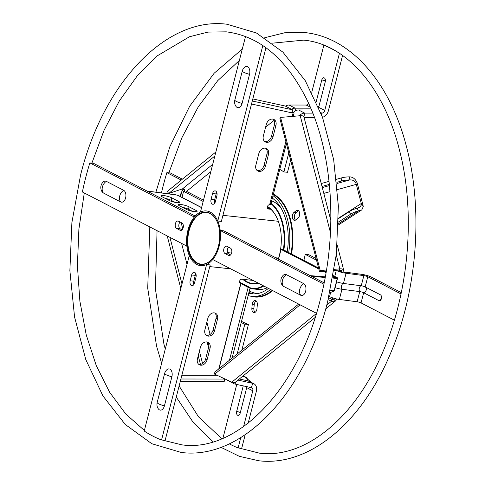 <?xml version="1.0" encoding="UTF-8"?>
<svg xmlns="http://www.w3.org/2000/svg" width="485" height="485" viewBox="0 0 485 485"><rect width="100%" height="100%" fill="white"/><g stroke="black" fill="none" stroke-linecap="round" stroke-linejoin="round"><path stroke-width="0.73" d="M230.557 254.934L228.702 253.976A3.819 2.334 96.1 0 1 227.277 250.866A3.819 2.334 96.1 0 1 228.568 247.15M316.456 313.292L212.745 259.542A27.487 16.811 -83.9 0 0 220.208 230.46L223.815 230.848L324.138 282.84M283.398 286.277A6.111 3.734 96.1 0 1 282.209 285.18A7.639 7.639 0 0 1 283.27 275.28A6.111 3.734 96.1 0 1 286.386 274.643L303.695 283.616A6.111 3.734 96.1 0 1 305.665 291.224A6.111 3.734 96.1 0 1 300.712 295.25L283.398 286.277A7.639 5.875 117.4 0 1 282.488 280.203A7.639 5.875 117.4 0 1 286.386 274.643M220.208 230.46L323.865 284.18M225.095 253.588A3.819 2.334 96.1 0 1 223.767 249.266A3.819 2.334 96.1 0 1 226.434 246.156A3.819 2.334 96.1 0 1 226.962 246.319L230.423 248.114A3.819 2.334 96.1 0 1 231.751 252.436A3.819 2.334 96.1 0 1 229.084 255.546A3.819 2.334 96.1 0 1 228.556 255.383L225.095 253.588L228.702 253.976M188.598 230.557A26.329 16.102 96.1 0 1 202.651 212.394A26.329 16.102 96.1 0 1 217.674 223.003A26.329 16.102 96.1 0 1 218.444 246.022A26.329 16.102 96.1 0 1 214.115 256.225A26.329 16.102 96.1 0 1 193.897 260.978A26.329 16.102 96.1 0 1 188.598 230.557M217.716 223.124A25.96 15.878 -83.9 0 0 206.574 212.509A25.96 15.878 -83.9 0 0 189.095 230.696A25.96 15.878 -83.9 0 0 201.045 264.137A25.96 15.878 -83.9 0 0 214.188 256.116M219.105 246.362A27.487 16.811 96.1 0 1 200.596 265.622A27.487 16.811 96.1 0 1 187.938 230.211A27.487 16.811 96.1 0 1 206.446 210.957A27.487 16.811 96.1 0 1 219.105 246.362M311.703 276.395L325.18 277.469M332.831 278.075L337.263 278.426L334.116 290.679A2.686 1.819 94.5 0 1 333.953 291.17L330.649 292.346M332.946 277.444L335.638 277.656L337.263 278.426M310.248 275.644L325.296 276.838M335.687 277.681L337.615 277.887L333.268 275.638M326.156 271.946L324.883 271.291M318.56 268.011L283.076 249.623L281.058 249.405L278.542 259.208M335.559 277.65L333.134 276.395M326.023 272.709L323.513 271.406M318.809 268.969L281.058 249.405M334.171 290.454L334.347 290.515A2.686 2.067 117.4 0 0 334.48 290.115L337.615 277.887M278.639 258.093L275.801 257.79M231.606 253.055L227.61 252.63M214.776 203.069A3.819 2.334 96.1 0 1 214.667 199.747L216.164 193.933A3.819 2.334 96.1 0 1 216.783 192.466M265.956 47.736L221.372 221.396L217.765 221.014A27.487 16.811 -83.9 0 0 206.446 210.957A27.487 16.811 -83.9 0 0 200.45 212.042L245.501 36.581A207.689 127.009 96.1 0 1 262.815 45.554L217.765 221.014M242.076 103.402A6.111 3.734 96.1 0 1 235.934 106.324A7.639 7.639 0 0 1 234.825 100.092A7.639 1.4 14.4 0 0 236.213 101.347A7.639 1.4 14.4 0 0 242.076 103.402L249.545 74.32A6.111 3.734 96.1 0 0 248.696 67.712A6.111 3.734 96.1 0 0 244.458 67.342A7.639 7.639 0 0 0 242.294 71.01A7.639 1.4 14.4 0 0 243.682 72.265A7.639 1.4 14.4 0 0 249.545 74.32M215.395 201.602A3.819 2.334 96.1 0 1 212.824 204.282A3.819 2.334 96.1 0 1 211.066 199.359L212.557 193.545A3.819 2.334 96.1 0 1 215.128 190.872A3.819 2.334 96.1 0 1 216.886 195.788L215.395 201.602M182.081 229.811L180.226 228.853A3.819 2.334 96.1 0 1 178.801 225.743A3.819 2.334 96.1 0 1 180.093 222.027M89.846 162.899L194.297 217.031A27.487 16.811 -83.9 0 0 186.834 246.113L82.383 191.981A207.689 127.009 96.1 0 1 89.846 162.899L93.453 163.287L195.188 216.013M123.645 190.302A6.111 3.734 96.1 0 1 125.615 197.916A6.111 3.734 96.1 0 1 120.656 201.936L103.347 192.963A6.111 3.734 96.1 0 1 102.159 191.866A7.639 7.639 0 0 1 103.214 181.966A6.111 3.734 96.1 0 1 106.33 181.329L123.645 190.302A7.639 5.875 -62.6 0 0 119.746 195.861A7.639 5.875 -62.6 0 0 120.656 201.936M181.948 222.991A3.819 2.334 96.1 0 1 183.275 227.313A3.819 2.334 96.1 0 1 180.608 230.423A3.819 2.334 96.1 0 1 180.081 230.26L176.619 228.465A3.819 2.334 96.1 0 1 175.297 224.143A3.819 2.334 96.1 0 1 177.959 221.033A3.819 2.334 96.1 0 1 178.486 221.196L181.948 222.991M193.867 284.495A3.819 2.334 96.1 0 1 193.764 281.179L195.255 275.359A3.819 2.334 96.1 0 1 195.873 273.898M206.592 264.537L210.193 264.925L165.142 440.38L161.541 439.998A207.689 127.009 96.1 0 1 144.227 431.026L189.277 255.565A27.487 16.811 -83.9 0 0 200.596 265.622A27.487 16.811 -83.9 0 0 206.592 264.537L161.541 439.998M171.89 376.766A7.639 1.4 -165.6 0 1 166.022 374.717A7.639 1.4 -165.6 0 1 164.633 373.462A7.639 7.639 0 0 1 166.804 369.794A6.111 3.734 96.1 0 1 171.041 370.158A6.111 3.734 96.1 0 1 171.89 376.766L164.421 405.848A6.111 3.734 96.1 0 1 158.28 408.776A7.639 7.639 0 0 1 157.17 402.544A7.639 1.4 -165.6 0 0 158.559 403.799A7.639 1.4 -165.6 0 0 164.421 405.848M191.648 274.977A3.819 2.334 96.1 0 1 194.218 272.297A3.819 2.334 96.1 0 1 195.976 277.22L194.485 283.034A3.819 2.334 96.1 0 1 191.914 285.707A3.819 2.334 96.1 0 1 190.156 280.791L191.648 274.977L195.255 275.359M272.952 137.037A6.111 4.704 -62.6 0 1 266.653 142.335A6.111 4.704 -62.6 0 1 265.331 141.947A6.111 4.704 -62.6 0 1 263.337 136.006L266.326 124.372A6.111 4.704 -62.6 0 1 273.94 119.468A6.111 4.704 -62.6 0 1 275.935 125.403L272.952 137.037L271.497 136.285A6.111 4.704 -62.6 0 1 265.198 141.584A6.111 4.704 -62.6 0 1 264.652 141.487M265.483 166.119A6.111 4.704 -62.6 0 1 259.184 171.417A6.111 4.704 -62.6 0 1 257.868 171.029A6.111 4.704 -62.6 0 1 255.874 165.088L258.857 153.454A6.111 4.704 -62.6 0 1 266.477 148.549A6.111 4.704 -62.6 0 1 268.472 154.485L265.483 166.119L264.028 165.367A6.111 4.704 -62.6 0 1 257.729 170.665A6.111 4.704 -62.6 0 1 257.183 170.568M252.812 98.934L285.283 106.045L292.576 109.822A2.686 1.679 102.3 0 1 292.861 110.028L292.522 110.101M291.764 112.277L293.983 112.605A2.686 0.491 14.4 0 0 293.771 112.49L292.364 111.756M292.443 110.895L292.861 110.028C292.57 109.798 292.322 110.75 292.109 112.89A1.516 1.164 117.4 0 0 292.588 114.405A1.516 1.164 117.4 0 0 292.813 114.484L292.394 114.272M278.329 221.281L223.209 215.376L223.009 215M286.38 143.633L270.739 204.549A2.686 0.491 -165.6 0 1 269.909 204.694L269.66 204.676A2.286 1.758 117.4 0 0 267.49 206.416A2.286 1.758 117.4 0 0 268.163 208.883A2.286 1.758 117.4 0 0 268.654 209.035L271.085 209.29M267.581 208.32L270.096 208.586M265.707 148.252A6.111 4.704 -62.6 0 1 267.017 153.733L264.028 165.367M273.17 119.171A6.111 4.704 -62.6 0 1 274.486 124.651L271.497 136.285M292.322 116.412L292.813 114.484L293.965 114.078L293.983 112.605M178.674 201.427A6.111 1.122 -165.6 0 1 179.783 202.427A6.111 1.122 -165.6 0 1 177.334 202.706A6.111 1.122 -165.6 0 1 169.065 200.396L162.135 196.807A6.111 1.122 -165.6 0 1 161.026 195.801A6.111 1.122 -165.6 0 1 165.258 195.794A6.111 1.122 -165.6 0 1 171.751 197.838L178.674 201.427L178.328 202.772M195.988 210.399A6.111 1.122 -165.6 0 1 197.098 211.399A6.111 1.122 -165.6 0 1 194.643 211.678A6.111 1.122 -165.6 0 1 186.373 209.368L179.45 205.779A6.111 1.122 -165.6 0 1 178.341 204.773A6.111 1.122 -165.6 0 1 182.572 204.767A6.111 1.122 -165.6 0 1 189.065 206.81L195.988 210.399L195.643 211.745M146.943 191.011L175.806 194.806L178.65 195.655L201.608 207.55M182.384 207.301A6.111 1.122 -165.6 0 1 188.435 209.253L192.43 211.321M165.07 198.329A6.111 1.122 -165.6 0 1 171.12 200.281L175.115 202.348M198.747 364.356A6.111 4.704 117.4 0 0 205.598 359.149L208.58 347.521A6.111 4.704 117.4 0 0 207.271 342.04M210.035 348.272A6.111 4.704 117.4 0 0 208.041 342.331A6.111 4.704 117.4 0 0 206.725 341.943A6.111 4.704 117.4 0 0 200.426 347.242L197.437 358.876A6.111 4.704 117.4 0 0 199.432 364.811A6.111 4.704 117.4 0 0 207.046 359.906L210.035 348.272L208.58 347.521M206.216 335.274A6.111 4.704 117.4 0 0 213.06 330.067L216.049 318.439A6.111 4.704 117.4 0 0 214.74 312.958M217.504 319.191A6.111 4.704 117.4 0 0 215.51 313.249A6.111 4.704 117.4 0 0 214.188 312.861A6.111 4.704 117.4 0 0 207.889 318.16L204.906 329.794A6.111 4.704 117.4 0 0 206.901 335.729A6.111 4.704 117.4 0 0 214.515 330.825L217.504 319.191L216.049 318.439M180.274 381.452L224.209 381.507L224.658 379.052L220.16 376.718M180.905 379.003L224.658 379.052M232.085 358.1L250.181 287.605L242.906 283.834A2.686 0.491 14.4 0 0 239.772 282.888M229.466 360.228L248.162 287.387L250.181 287.605M220.79 377.015L224.688 378.827M224.64 379.009L225.21 379.07M248.162 287.387L239.541 282.852M217.353 375.263L216.104 375.117A1.516 1.164 -62.6 0 1 216.177 374.863M253.018 280.415L241.954 279.233A2.286 1.758 -62.6 0 0 239.699 280.9A2.286 1.758 -62.6 0 0 240.342 283.434A2.286 1.758 -62.6 0 0 240.724 283.567L240.02 283.204M267.484 206.44A40.073 24.505 96.1 0 1 278.117 220.705A40.073 24.505 96.1 0 1 279.293 255.74A40.073 24.505 96.1 0 1 278.329 259.099M278.16 220.827A39.703 24.28 -83.9 0 0 267.417 206.665M239.517 281.718A44.687 27.324 -83.9 0 0 240.912 283.131M250.054 288.114A44.687 27.324 -83.9 0 0 263.288 285.738M263.81 286.011A45.05 27.548 96.1 0 1 252.073 288.793A45.05 27.548 96.1 0 1 249.969 288.436M240.633 283.058A45.05 27.548 96.1 0 1 239.511 281.894M252.073 288.793L257.79 289.406A45.05 27.548 -83.9 0 0 267.253 287.793M283.379 249.781A44.687 27.324 -83.9 0 0 270.078 203.021M258.444 283.228A40.073 24.505 96.1 0 1 242.785 279.324M243.634 279.415A39.703 24.28 -83.9 0 0 252.636 283.483A39.703 24.28 -83.9 0 0 258.123 283.064M280.894 207.841A45.05 27.548 -83.9 0 0 271.685 200.857M271.091 203.179A45.05 27.548 96.1 0 1 283.858 250.03M248.132 295.589A52.58 32.155 -83.9 0 0 251.8 296.335A52.58 32.155 -83.9 0 0 270.466 289.46M288.672 252.521A52.58 32.155 -83.9 0 0 287.556 219.578A52.58 32.155 -83.9 0 0 273.013 195.679M257.329 304.792A4.189 2.564 -83.9 0 0 257.171 302.682A4.189 2.564 -83.9 0 0 255.213 300.47A4.189 2.564 -83.9 0 0 252.206 304.477L251.867 308.296A4.189 2.564 -83.9 0 0 253.976 312.619A4.189 2.564 -83.9 0 0 256.983 308.612L257.329 304.792M298.063 218.08A4.189 2.564 -83.9 0 0 299.512 212.436A4.189 2.564 -83.9 0 0 297.56 210.217A4.189 2.564 -83.9 0 0 296.153 210.696L293.952 212.478A4.189 2.564 -83.9 0 0 292.334 217.044A4.189 2.564 -83.9 0 0 294.462 220.342A4.189 2.564 -83.9 0 0 295.862 219.863L298.063 218.08M287.205 251.763A50.016 30.585 -83.9 0 0 286.083 220.772A50.016 30.585 -83.9 0 0 272.382 198.135M298.663 304.071L214.813 372.116L214.673 374.165L300.118 304.822M235.631 381.986A5.499 3.704 -129.1 0 1 235.589 382.022A5.499 3.704 -129.1 0 1 231.824 382.15L214.673 374.165M328.163 299.651L331.54 301.221A5.499 3.704 50.9 0 0 335.311 301.1A5.499 3.704 50.9 0 0 335.353 301.064L337.087 299.057M328.636 297.754L331.685 299.172A2.934 1.976 50.9 0 0 333.692 299.106A2.934 1.976 50.9 0 0 333.716 299.087L335.353 301.064M167.222 235.952L180.82 288.508M198.226 355.796L200.457 364.411M169.926 237.353L181.984 283.961M199.396 351.249L202.572 363.532M215.873 151.981L167.373 191.339L168.61 193.539L182.487 188.877A2.934 1.976 -129.1 0 1 184.682 189.411L184.53 191.417M214.837 156.024L168.61 193.539M326.284 271.17L319.524 271.752L320.221 270.551L280.597 117.412L300.227 115.733A5.499 2.279 -14.5 0 1 303.804 116.467L330.837 220.39M319.524 271.752L279.906 118.607L280.597 117.412M341.404 271.485L341.064 270.46L343.428 269.605A5.499 2.279 165.5 0 0 339.852 268.872L334.31 269.345M326.472 270.018L320.221 270.551M341.064 270.46A2.934 1.219 165.5 0 0 339.154 270.066L334.129 270.497M256.189 300.918A4.189 2.564 -83.9 0 0 254.225 304.695L253.885 308.515A4.189 2.564 -83.9 0 0 255.025 312.388M298.53 210.666A4.189 2.564 -83.9 0 0 298.172 210.908L295.971 212.697A4.189 2.564 -83.9 0 0 294.353 216.419A4.189 2.564 -83.9 0 0 295.51 220.105M248.763 293.128A50.016 30.585 -83.9 0 0 252.073 293.789A50.016 30.585 -83.9 0 0 268.435 288.405M344.077 272.934L343.428 269.605M333.716 299.087L334.438 298.414M182.372 179.171L170.471 173.006L166.87 172.618A207.689 127.009 -83.9 0 0 161.456 192.921M203.506 200.153L187.192 191.702M203.166 201.463L183.591 191.314A7.639 1.4 -165.6 0 1 182.202 190.059A7.639 1.4 -165.6 0 1 184.676 189.659M180.481 196.601A3.055 1.867 96.1 0 1 181.487 192.842M181.257 180.074L166.87 172.618M311.509 109.98L298.578 109.962A7.639 5.875 117.4 0 0 293.564 112.381M316.232 101.644L321.81 79.916A3.055 1.867 96.1 0 1 324.277 77.897A3.055 1.867 96.1 0 1 325.271 81.71L318.693 107.318A3.055 2.352 -62.6 0 1 318.687 107.355M322.519 117.297A7.639 5.875 117.4 0 0 328.357 110.847L342.586 55.435M279.772 169.374A207.689 127.009 96.1 0 1 283.907 171.902L287.514 172.29L290.642 160.105M304.21 117.485L314.462 117.497M283.907 171.902L288.781 152.921M299.366 115.806A7.639 5.875 -62.6 0 1 304.641 113.102L312.783 113.114M320.973 113.12L321.816 113.126A3.055 2.352 117.4 0 0 324.756 110.459L339.433 53.295A207.689 127.009 -83.9 0 0 323.853 45.22L324.125 45.25M308.69 103.499A3.055 2.352 -62.6 0 1 306.235 105.051L289.06 105.027A7.639 5.875 117.4 0 0 285.538 106.173M291.594 109.313A7.639 5.875 -62.6 0 1 295.116 108.167L310.758 108.185M323.853 45.22L311.758 92.314M336.608 281.827A7.639 1.4 14.4 0 0 343.465 283.452L361.24 285.786A3.055 0.558 -165.6 0 1 365.12 286.896A3.055 0.558 -165.6 0 1 365.163 286.914L380.41 294.819A3.055 1.867 96.1 0 1 381.519 297.935A3.055 1.867 96.1 0 1 379.761 300.73A3.055 1.867 96.1 0 1 378.912 300.633L363.665 292.734A3.055 0.558 14.4 0 0 359.749 291.6L341.974 289.266A7.639 1.4 -165.6 0 1 335.111 287.641M401.289 292.625L371.377 277.123A7.639 1.4 14.4 0 0 361.586 274.304L344.077 272M339.888 270.836L338.518 270.121M316.099 258.505L308.848 254.746L305.241 254.364A207.689 127.009 96.1 0 1 303.895 260.415M401.01 293.965L367.775 276.735A3.055 0.558 14.4 0 0 363.853 275.607L346.078 273.273A7.639 1.4 -165.6 0 1 336.287 270.448L336.063 270.333M316.541 260.221L305.241 254.364M328.982 296.323L329.564 296.626A7.639 1.4 14.4 0 0 339.361 299.445L357.136 301.779A3.055 0.558 -165.6 0 1 361.052 302.913L394.341 320.161M246.835 386.66A3.055 2.352 -62.6 0 1 246.719 387.636L240.148 413.25A3.055 1.867 96.1 0 1 238.517 415.36A3.055 1.867 96.1 0 1 236.68 411.456L243.252 385.878M229.241 443.836A207.689 127.009 -83.9 0 0 238.105 447.94L241.706 448.328L245.198 434.742M248.181 423.126L256.383 391.165A7.639 5.875 117.4 0 0 253.891 383.744A7.639 5.875 117.4 0 0 252.764 383.332L237.965 380.094M241.839 350.188L248.435 324.495A207.689 127.009 96.1 0 1 241.512 321.391M239.317 379.003L248.114 380.925L252.764 383.332L251.333 387.648L235.061 384.084A7.639 5.875 -62.6 0 1 233.934 383.677A7.639 5.875 -62.6 0 1 232.382 382.374M253.891 383.744L249.248 381.331A7.639 5.875 117.4 0 0 248.114 380.925A7.796 4.874 102.3 0 0 244.931 376.833L242.609 376.324M237.159 353.983L244.828 324.107L248.435 324.495M244.828 324.107A207.689 127.009 96.1 0 1 241.203 322.58M238.105 447.94L240.754 437.609M243.591 426.558L252.782 390.777A3.055 2.352 117.4 0 0 251.782 387.806A3.055 2.352 117.4 0 0 251.333 387.648M236.753 384.453L222.924 438.294M226.895 379.858A7.639 5.875 117.4 0 0 227.871 380.537L233.934 383.677M257.814 293.528A49.161 30.064 96.1 0 1 249.332 290.915M338.494 218.596L349.37 211.587A12.216 5.674 -23.9 0 1 357.209 208.253L360.07 207.089L361.428 204.815L361.264 203.512L362.81 204.409L357.142 182.821C355.487 179.001 352.965 177.013 349.576 176.855A12.216 4.329 174.4 0 0 341.167 177.989L336.511 179.28M329.054 181.354L321.294 183.506M349.576 176.855L349.879 179.911A12.216 4.329 174.4 0 0 341.464 181.044L336.832 182.33M329.37 184.409L322.052 186.44M338.445 222.045L350.546 214.249A12.216 5.674 -23.9 0 1 358.391 210.914L361.852 209.853L363.277 206.531L362.81 204.409M357.209 208.253L358.391 210.914L338.409 223.785M357.851 185.252L356.305 184.355L355.778 182.972C354.632 180.796 352.668 179.777 349.879 179.911L336.954 183.5M338.494 218.177L361.264 203.512L356.305 184.355L337.487 189.58M229.635 255.498L228.556 255.383M303.695 283.616A7.639 5.875 117.4 0 0 299.803 289.175A7.639 5.875 117.4 0 0 300.712 295.25M334.116 290.679L330.352 290.382M214.667 199.747L211.066 199.359M216.164 193.933L212.557 193.545M181.16 230.375L180.081 230.26M180.226 228.853L176.619 228.465M103.347 192.963A7.639 5.875 -62.6 0 1 102.438 186.889A7.639 5.875 -62.6 0 1 106.33 181.329M193.764 281.179L190.156 280.791M292.576 109.822L252.285 101.001M292.109 112.89L251.509 104.002M269.66 204.676L285.853 141.602M267.762 208.568L268.654 209.035M267.017 153.733L268.472 154.485M274.486 124.651L275.935 125.403M176.11 194.909L147.113 191.096M201.578 207.665L178.074 195.485M188.435 209.253L189.065 206.81M171.12 200.281L171.751 197.838M217.05 375.269L181.875 375.232M240.887 283.616L219.044 368.679M216.104 375.117L181.911 375.081M240.724 283.567L218.82 368.861M214.515 330.825L213.06 330.067M207.046 359.906L205.598 359.149M253.322 293.88A50.016 30.585 96.1 0 1 248.914 292.54M291.012 253.734A52.58 32.155 -83.9 0 0 290.054 219.844A52.58 32.155 -83.9 0 0 273.304 194.558M273.419 194.097A52.944 32.38 96.1 0 1 290.557 219.705A52.944 32.38 96.1 0 1 291.485 253.982M251.8 296.335L254.298 296.608A52.58 32.155 -83.9 0 0 272.218 290.369M231.824 382.15L316.384 313.522M326.745 305.12L331.54 301.221L331.685 299.172M181.596 243.403L187.016 264.367M207.101 341.998L208.556 347.618M212.697 164.36L182.487 188.877M336.257 254.989L339.852 268.872L339.154 270.066M330.443 232.527L300.227 115.733M272.709 290.624A52.944 32.38 96.1 0 1 250.63 296.177M331.613 299.136L333.025 297.99M340.785 272.133L340.264 270.103M300.318 115.727L300.179 115.181M274.092 120.316L265.598 127.209M210.817 171.666L186.252 191.599M181.123 222.56L182.754 228.871M206.877 322.107L210.066 334.432M296.153 210.696L298.172 210.908M293.952 212.478L295.971 212.697M251.867 308.296L253.885 308.515M252.206 304.477L254.225 304.695M183.591 191.314L181.996 197.516M321.81 79.916A3.183 0.582 -165.6 0 1 325.344 81.001A3.183 0.582 -165.6 0 1 325.393 81.031M318.287 106.397A3.183 0.582 -165.6 0 1 318.766 106.615A3.183 0.582 -165.6 0 1 318.863 106.67M298.578 109.962L304.641 113.102L303.992 116.636M320.767 112.581L321.816 113.126L321.543 114.624M310.315 107.167L306.235 105.051M295.801 110.671A3.183 1.885 -89.9 0 1 295.116 108.167L289.06 105.027M324.756 110.459L318.693 107.318M344.083 272.121L346.078 273.273L343.465 283.452A3.183 1.728 -82.5 0 0 341.586 285.707A3.183 1.728 -82.5 0 0 341.974 289.266L339.361 299.445M381.543 297.505A3.183 2.449 -62.6 0 1 381.465 297.917A3.183 2.449 -62.6 0 1 378.912 300.633M365.193 286.932A3.183 2.449 -62.6 0 1 366.217 290.018A3.183 2.449 -62.6 0 1 363.665 292.734L361.052 302.913M334.753 276.408L336.287 270.448M329.564 296.626L330.643 292.431M361.586 274.304L363.853 275.607L361.24 285.786A3.183 1.728 -82.5 0 0 359.361 288.041A3.183 1.728 -82.5 0 0 359.749 291.6L357.136 301.779M365.163 286.914L367.775 276.735M240.311 412.596A3.183 0.582 14.4 0 0 240.214 412.547A3.183 0.582 14.4 0 0 236.68 411.456M246.829 386.951A3.183 0.582 14.4 0 0 246.792 386.933A3.183 0.582 14.4 0 0 245.052 386.272M235.807 381.847L235.061 384.084M246.719 387.636L252.782 390.777M341.464 181.044L341.167 177.989M322.343 187.562L329.479 185.579M349.37 211.587L350.546 214.249M323.847 193.369L329.988 191.666M361.428 204.815L363.277 206.531M355.778 182.972L357.142 182.821M162.451 440.095L182.014 444.866C236.929 452.657 298.281 389.613 320.312 299.536C338.354 230.957 332.831 151.659 306.532 98.934C285.932 58.333 259.166 35.969 226.234 31.84L207.938 32.101L189.496 36.745L157.231 55.866L137.267 75.848L119.334 100.935L104.045 130.332L91.883 163.118M227.047 24.25C166.458 16.326 103.226 82.856 80.534 175.273L71.895 222.536L69.876 270.588L74.569 317.026L85.766 359.518L102.935 395.954L125.294 424.514L151.817 443.726L181.202 452.457C241.785 460.386 305.023 393.85 327.708 301.434L336.347 254.17L338.372 206.119L333.674 159.68L322.483 117.188L305.314 80.752L282.955 52.192L256.426 32.98L227.047 24.25M84.287 192.969L78.891 229.156L77.406 265.628L79.886 301.252L86.239 334.917L96.254 365.563L109.61 392.232L125.833 414.081L144.372 430.45M230.684 268.842L209.762 266.604M329.903 292.37L331.097 292.467M234.825 100.092L242.294 71.01M164.633 373.462L157.17 402.544M293.965 114.078L293.395 116.315M248.938 292.449L253.358 293.88M343.889 270.842L337.239 245.143M235.589 382.022L315.153 317.457M325.702 308.896L335.311 301.1M182.202 190.059L180.517 196.619M251.509 382.507L244.931 376.833M165.264 349.091L163.936 344.162L155.424 289.121L157.055 230.684M168.901 172.836L181.839 137.849L198.323 106.742L217.747 80.631L239.378 60.449M272.576 43.159L303.689 40.134C345.447 43.905 383.374 86.3 399.222 149.131C415.687 211.133 409.407 290.448 383.205 351.091C355.262 418.258 304.822 458.98 259.469 453.16L239.026 448.043M264.774 37.703L284.64 32.786L304.501 32.543C350.564 36.939 390.261 82.347 406.612 147.222C423.502 210.957 417.088 291.837 390.237 354.08C361.44 423.266 308.733 466.837 258.657 460.75L239.299 456.306L220.924 447.297M179.117 385.963L198.438 416.724L221.839 438.749M213.127 441.841L193.175 422.356L176.261 397.082M161.632 363.241L156.546 346.072L147.725 288.199L149.81 226.931M242.3 49.07L214.158 73.217L189.617 106.324L169.871 146.67L155.897 192.187M338.378 224.973L361.852 209.853"/></g></svg>
